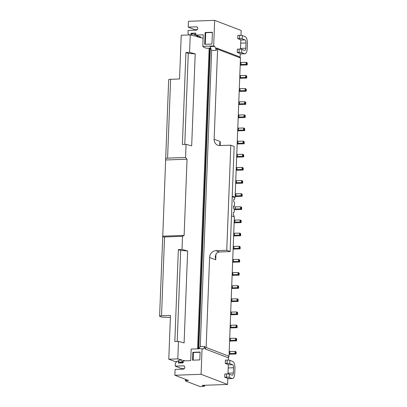 <?xml version="1.0" encoding="UTF-8"?>
<svg xmlns="http://www.w3.org/2000/svg" width="407" height="407" viewBox="0 0 407 407"><rect width="100%" height="100%" fill="white"/><g stroke="black" fill="none" stroke-linecap="round" stroke-linejoin="round"><path stroke-width="0.61" d="M170.391 317.48L161.696 317.124L159.9 316.437A3.327 0.529 2.2 0 1 159.59 316.198A3.327 0.529 2.2 0 1 161.523 315.791L170.467 315.471L168.783 359.218L177.808 358.893L182.082 360.027L178.785 360.144L178.734 361.457A0.666 0.595 -69.1 0 0 179.1 362.057L180.962 362.734L183.175 362.652M194.902 30.184L194.922 29.706L188.222 27.147L196.378 26.852A1.664 1.486 110.9 0 1 197.827 28.439A1.664 1.486 110.9 0 1 196.25 30.133L188.095 30.428L187.983 33.384L189.387 34.926M186.381 379.665L186.35 380.565L188.522 380.484L174.852 375.254L175.076 369.408L183.231 369.113A1.664 1.486 -69.1 0 0 183.888 365.913A1.664 1.486 -69.1 0 0 183.359 365.827L175.203 366.122L181.898 368.686L181.878 369.159M205.337 171.327L205.601 171.316L205.342 171.215M204.579 191.036L204.848 191.025L204.584 190.924M200.544 296.143L200.809 296.133L200.544 296.031M206.095 151.618L206.359 151.613L206.1 151.511M208.618 85.928L208.883 85.918L208.623 85.816M199.786 315.852L200.051 315.842L199.791 315.74M207.356 118.773L207.621 118.763L207.361 118.661M201.806 263.298L202.07 263.288L201.811 263.187M206.853 131.914L207.117 131.904L206.858 131.802M202.559 243.59L202.828 243.579L202.564 243.478M201.297 276.439L201.567 276.429L201.302 276.328M205.84 158.191L206.11 158.181L205.845 158.079M208.872 79.36L209.137 79.35L208.872 79.248M199.282 328.881L199.547 328.978L199.282 328.993M206.349 144.938L206.614 145.04L206.349 145.05M203.322 223.769L203.586 223.87L203.317 223.881M209.63 59.539L209.895 59.641L209.625 59.651M206.603 138.37L206.868 138.472L206.598 138.482M209.127 72.675L209.391 72.777L209.122 72.787M208.119 98.952L208.379 99.054L208.114 99.064M205.087 177.788L205.352 177.884L205.087 177.9M200.295 302.604L200.554 302.701L200.29 302.716M210.093 54.452L209.829 54.462M199.537 322.308L199.801 322.41L199.532 322.42M203.576 217.201L203.836 217.302L203.571 217.313M205.596 164.647L205.856 164.749L205.591 164.759M202.818 236.91L203.078 237.011L202.813 237.022M201.053 282.896L201.312 282.997L201.048 283.007M207.107 125.229L207.372 125.331L207.102 125.341M207.865 105.525L208.13 105.622L207.86 105.637M200.799 289.463L201.063 289.565L200.793 289.575M203.826 210.633L204.09 210.734L203.826 210.745M201.557 269.755L201.816 269.856L201.551 269.866M208.364 92.496L208.633 92.486L208.369 92.384M204.075 204.177L204.339 204.166L204.08 204.065M198.774 342.129L199.043 342.119L198.779 342.017M200.035 309.284L200.305 309.274L200.041 309.172M204.329 197.604L204.594 197.593L204.334 197.492M198.524 348.697L198.789 348.692L198.53 348.59M204.833 184.468L205.097 184.457L204.838 184.356M202.055 256.731L202.325 256.72L202.06 256.619M207.611 112.205L207.875 112.195L207.611 112.093M202.31 250.157L202.574 250.152L202.315 250.051M209.376 66.219L209.641 66.209L209.381 66.107M199.028 335.561L199.293 335.551L199.033 335.449M203.068 230.454L203.332 230.443L203.073 230.342M210.068 48.158L198.519 348.814M210.602 47.878L210.338 48.031L198.784 348.799L200.259 346.637L204.97 346.469L203.169 349.109L202.055 348.682L201.068 374.303L227.579 384.447L202.203 385.363L204.548 386.263L200.275 386.65L185.373 380.947L185.434 379.304M231.481 215.858L234.366 216.962L229.019 356.227L227.757 357.585L204.879 348.835L204.97 346.469M204.879 348.835L206.135 347.476L209.595 257.473A6.66 5.952 110.9 0 1 215.888 250.687L226.76 250.295L230.8 145.182L219.928 145.579A6.66 5.952 110.9 0 1 217.801 145.228A6.66 5.952 110.9 0 1 214.138 139.23L217.592 49.227L216.438 47.96L239.316 56.71L240.476 57.982L235.124 197.253L232.239 196.149M232.219 196.647L233.918 197.293L235.124 197.253M237.215 52.442L237.342 49.155L239.153 49.089A1.999 0.321 2.2 0 1 241.804 49.344L244.597 50.412A2.666 1.119 -92.1 0 0 244.79 50.448A2.666 1.119 -92.1 0 0 245.813 48.214L246.016 42.959A2.666 1.119 -92.1 0 0 244.999 39.901L242.211 38.833L242.333 35.551L245.126 36.62A5.993 2.513 -92.1 0 1 247.41 43.493L247.207 48.748A5.993 2.513 -92.1 0 1 244.912 53.775A5.993 2.513 -92.1 0 1 244.47 53.699L241.677 52.63A1.999 0.321 2.2 0 0 239.031 52.376L237.215 52.442L240.288 53.617L240.135 57.606M242.211 38.833A1.999 0.321 2.2 0 0 239.56 38.579L237.749 38.645L237.871 35.363L239.687 35.297A1.999 0.321 2.2 0 1 242.333 35.551M237.749 38.645L240.817 39.82L240.461 49.12M188.222 27.147L188.446 21.301L214.667 20.35L241.173 30.489L240.99 35.323M214.667 20.35L213.68 45.971L214.799 46.398L216.346 50.32L216.438 47.96M234.015 216.824L234.056 215.812L233.242 214.835L233.328 212.602L234.193 212.266L234.305 209.244L233.496 208.267L233.582 206.034L234.442 205.698L234.559 202.676L233.75 201.694L233.832 199.461L234.697 199.125L234.768 197.263M225.269 363.431L227.081 363.37L227.208 360.083L225.397 360.149L225.269 363.431L228.337 364.606L227.981 373.906M228.012 373.194L233.333 373A2.666 1.119 87.9 0 1 232.316 375.234A2.666 1.119 87.9 0 1 232.117 375.198L229.329 374.135A1.999 0.321 2.2 0 0 226.679 373.88L224.868 373.941L224.74 377.228L227.808 378.403L227.579 384.447M228.648 356.629L228.51 360.109M211.945 44.063L212.398 32.239L205.148 32.504L204.696 44.327L211.945 44.063M210.338 48.148L206.512 48.285L203.551 47.156L202.808 46.362L203.251 34.804L195.762 35.073L195.838 33.104L191.005 33.277L190.934 35.073M202.808 46.362L213.68 45.971M200.259 346.637L211.635 50.493L216.346 50.32M211.635 50.493L210.088 46.566L214.799 46.398M198.504 37.078L200.783 36.996L195.762 35.073M203.124 38.197L202.783 38.207M178.744 361.213L178.414 361.085L178.337 363.059L183.17 362.881L183.242 360.912L190.735 360.638L191.178 349.079L202.055 348.682M178.414 361.085L177.203 361.131L175.315 363.166L175.203 366.122M183.109 362.886L182.57 362.678M210.297 49.196L210.027 49.206M210.144 53.18L209.875 53.19M193.172 34.107L191.005 33.277M174.852 375.254L201.068 374.303M186.35 380.565L185.373 380.947M204.584 385.276L204.548 386.263M226.76 250.295L230.113 251.577L219.236 251.969L216.463 253.2L215.227 256.558L215.735 259.824L209.595 257.473M230.8 145.182L234.147 146.464L230.113 251.577M206.135 347.476L229.019 356.227M217.592 49.227L240.476 57.982M214.138 139.23L220.273 141.575L219.556 143.895L220.004 145.574M192.562 360.18L199.812 359.92L200.117 352.035L192.867 352.299L192.562 360.18M184.31 368.6L181.898 368.686M194.922 29.706L197.334 29.619M212.393 32.474L205.708 32.718L205.265 44.307M205.708 32.718L205.148 32.504M200.107 352.269L193.422 352.513L193.132 360.159M193.422 352.513L192.867 352.299M235.76 180.698L241.651 180.566L241.575 182.534L242.643 183.201L235.658 183.415M241.651 180.566L242.211 180.779L242.134 182.748M242.211 180.779L242.72 181.227L242.643 183.201M236.457 180.754L236.381 182.723L241.575 182.534M235.684 182.672L236.381 182.723M236.263 167.562L242.155 167.425L242.079 169.398L243.152 170.06L236.162 170.274M242.155 167.425L242.714 167.638L242.638 169.612M242.714 167.638L243.223 168.091L243.152 170.06M236.96 167.613L236.884 169.587L242.079 169.398M236.192 169.531L236.884 169.587M238.787 101.867L244.678 101.735L244.602 103.704L245.675 104.365L238.685 104.579M244.678 101.735L245.238 101.948L245.162 103.917M245.238 101.948L245.752 102.396L245.675 104.365M239.484 101.923L239.408 103.892L244.602 103.704M238.716 103.836L239.408 103.892M239.799 75.59L245.691 75.458L245.614 77.427L246.683 78.088L239.692 78.302M245.691 75.458L246.245 75.671L246.169 77.64M246.245 75.671L246.759 76.119L246.683 78.088M240.491 75.646L240.42 77.615L245.614 77.427M239.723 77.559L240.42 77.615M237.276 141.285L243.167 141.148L243.091 143.122L244.159 143.783L237.169 143.997M243.167 141.148L243.722 141.361L243.645 143.335M243.722 141.361L244.236 141.814L244.159 143.783M237.968 141.336L237.892 143.31L243.091 143.122M237.2 143.254L237.892 143.31M237.78 128.144L243.671 128.012L243.595 129.981L244.663 130.642L237.678 130.861M243.671 128.012L244.225 128.225L244.154 130.194M244.225 128.225L244.739 128.673L244.663 130.642M238.477 128.2L238.4 130.169L243.595 129.981M237.703 130.118L238.4 130.169M240.303 62.449L246.194 62.317L246.118 64.291L247.186 64.952L240.201 65.166M246.194 62.317L246.754 62.53L246.678 64.504M246.754 62.53L247.263 62.978L247.186 64.952M241 62.505L240.924 64.474L246.118 64.291M240.227 64.423L240.924 64.474M230.209 325.224L236.101 325.091L236.024 327.06L237.093 327.721L230.103 327.935M236.101 325.091L236.655 325.305L236.579 327.274M236.655 325.305L237.169 325.753L237.093 327.721M230.901 325.279L230.83 327.248L236.024 327.06M230.133 327.197L230.83 327.248M234.249 220.116L240.135 219.983L240.059 221.952L241.132 222.614L234.142 222.827M240.135 219.983L240.695 220.197L240.618 222.166M240.695 220.197L241.209 220.645L241.132 222.614M234.941 220.172L234.864 222.141L240.059 221.952M234.173 222.085L234.864 222.141M231.725 285.811L237.612 285.673L237.535 287.647L238.609 288.309L231.619 288.522M237.612 285.673L238.171 285.887L238.095 287.861M238.171 285.887L238.685 286.335L238.609 288.309M232.417 285.862L232.341 287.835L237.535 287.647M231.649 287.78L232.341 287.835M232.229 272.67L238.115 272.537L238.044 274.506L239.113 275.168L232.122 275.381M238.115 272.537L238.675 272.751L238.599 274.72M238.675 272.751L239.189 273.199L239.113 275.168M232.921 272.726L232.845 274.694L238.044 274.506M232.153 274.639L232.845 274.694M201.633 267.786L201.892 267.887M199.359 326.907L199.623 327.009M203.902 208.664L204.166 208.76M206.425 142.969L206.69 143.071M200.875 287.495L201.134 287.591M203.398 221.8L203.663 221.901M207.941 103.551L208.201 103.653M209.707 57.565L209.971 57.667M207.183 123.26L207.448 123.362M206.68 136.401L206.939 136.498M201.129 280.922L201.389 281.023M209.203 70.706L209.463 70.808M202.895 234.941L203.154 235.037M208.196 96.983L208.455 97.085M205.667 162.678L205.932 162.775M205.164 175.814L205.428 175.916M203.653 215.232L203.912 215.334M200.371 300.631L200.631 300.732M199.613 320.34L199.873 320.441M159.59 316.198L162.759 236.182C162.459 236.716 163.054 236.976 164.55 236.96L182.514 236.309L182.01 249.45L187.642 250.936L184.106 342.908L178.48 341.422L177.808 358.893M187.642 250.936L180.698 250.463L178.352 249.583L174.822 341.554L178.48 341.422M178.352 249.583L182.01 249.45M179.1 362.057A0.666 0.595 -69.1 0 0 179.314 362.093L181.731 362.006A0.666 0.595 -69.1 0 0 182.01 361.92L183.191 361.645L183.242 360.332L184.625 360.861M195.762 35.027L195.686 36.33L203.118 38.299M190.252 34.895L189.581 52.371L185.923 52.503L182.392 144.475L186.05 144.343L185.546 157.478L187.047 159.203L184.122 235.409L162.759 236.182L168.676 79.701A3.327 0.529 2.2 0 1 170.609 79.299L179.553 78.973L181.232 35.221L190.252 34.895L194.531 36.025L194.602 34.127A0.666 0.595 -69.1 0 0 194.327 34.066L191.911 34.152A0.666 0.595 -69.1 0 0 191.285 34.834L191.27 35.165M176.831 361.528L174.801 361.482L168.783 359.218M185.546 157.478L167.582 158.13C166.081 158.267 165.451 158.883 165.685 159.976L187.047 159.203M195.736 35.017L194.602 34.127M186.05 144.343L191.682 145.828L195.212 53.856L189.581 52.371M184.122 235.409L182.514 236.309M182.01 361.92L182.082 360.027M183.242 360.332L185.17 360.841M184.773 144.388L188.273 53.383L195.212 53.856M185.923 52.503L188.273 53.383M180.698 250.463L177.203 341.468M233.333 373L233.537 367.745A2.666 1.119 87.9 0 0 232.519 364.687L229.731 363.624L229.858 360.337L232.646 361.406A5.993 2.513 87.9 0 1 234.931 368.279L234.732 373.534A5.993 2.513 87.9 0 1 232.438 378.561A5.993 2.513 87.9 0 1 231.99 378.485L229.202 377.416A1.999 0.321 2.2 0 0 226.551 377.162L224.74 377.228M227.081 363.37A1.999 0.321 2.2 0 1 229.731 363.624M227.208 360.083A1.999 0.321 2.2 0 1 229.858 360.337M208.949 77.274L209.213 77.376M208.445 90.415L208.71 90.512M205.922 156.105L206.186 156.207M233.547 206.883L240.644 206.842L240.568 208.811L241.636 209.478L234.29 209.661M240.644 206.842L241.198 207.056L241.122 209.025M241.198 207.056L241.712 207.504L241.636 209.478M235.444 207.031L235.368 209L240.568 208.811M234.02 208.898L235.368 209M204.156 202.091L204.416 202.193M201.379 274.354L201.643 274.455M198.855 340.048L199.12 340.15M233.236 246.393L239.128 246.26L239.051 248.229L240.12 248.891L233.135 249.104M239.128 246.26L239.687 246.474L239.611 248.443M239.687 246.474L240.196 246.922L240.12 248.891M233.933 246.449L233.857 248.418L239.051 248.229M233.16 248.362L233.857 248.418M202.64 241.509L202.905 241.61M230.713 312.088L236.604 311.95L236.528 313.924L237.596 314.586L230.611 314.799M236.604 311.95L237.164 312.164L237.088 314.138M237.164 312.164L237.673 312.612L237.596 314.586M231.41 312.138L231.334 314.112L236.528 313.924M230.637 314.056L231.334 314.112M200.117 307.204L200.381 307.3M206.934 129.828L207.194 129.93M204.406 195.523L204.67 195.625M201.882 261.218L202.147 261.314M229.197 351.5L235.088 351.368L235.012 353.337L236.085 353.998L229.095 354.217M235.088 351.368L235.648 351.582L235.572 353.551M235.648 351.582L236.162 352.03L236.085 353.998M229.894 351.556L229.818 353.525L235.012 353.337M229.126 353.474L229.818 353.525M198.606 346.616L198.865 346.718M207.438 116.692L207.697 116.794M204.914 182.382L205.174 182.484M199.868 313.772L200.127 313.873M232.733 259.529L238.624 259.396L238.548 261.37L239.616 262.032L232.626 262.245M238.624 259.396L239.179 259.61L239.102 261.579M239.179 259.61L239.692 260.058L239.616 262.032M233.425 259.585L233.353 261.553L238.548 261.37M232.656 261.503L233.353 261.553M202.137 254.645L202.396 254.746M239.296 88.731L245.182 88.594L245.111 90.568L246.179 91.229L239.189 91.443M245.182 88.594L245.742 88.807L245.665 90.781M245.742 88.807L246.255 89.255L246.179 91.229M239.988 88.782L239.911 90.756L245.111 90.568M239.219 90.7L239.911 90.756M208.699 83.842L208.959 83.944M238.283 115.008L244.175 114.871L244.098 116.845L245.167 117.506L238.181 117.72M244.175 114.871L244.734 115.084L244.658 117.058M244.734 115.084L245.243 115.532L245.167 117.506M238.98 115.059L238.904 117.033L244.098 116.845M238.207 116.977L238.904 117.033M207.687 110.124L207.952 110.221M236.772 154.421L242.658 154.289L242.582 156.257L243.656 156.919L236.665 157.138M242.658 154.289L243.218 154.502L243.142 156.471M243.218 154.502L243.732 154.95L243.656 156.919M237.464 154.477L237.388 156.446L242.582 156.257M236.696 156.395L237.388 156.446M206.176 149.537L206.435 149.639M202.391 248.077L202.65 248.178M231.217 298.947L237.108 298.814L237.032 300.783L238.1 301.445L231.115 301.658M237.108 298.814L237.668 299.028L237.591 300.997M237.668 299.028L238.176 299.476L238.1 301.445M231.914 299.003L231.837 300.971L237.032 300.783M231.14 300.915L231.837 300.971M200.62 294.063L200.885 294.164M209.457 64.138L209.717 64.235M235.256 193.839L241.148 193.701L241.071 195.675L242.14 196.337L235.154 196.55M241.148 193.701L241.702 193.915L241.631 195.889M241.702 193.915L242.216 194.368L242.14 196.337M235.953 193.89L235.877 195.864L241.071 195.675M235.18 195.808L235.877 195.864M204.66 188.955L204.925 189.052M229.706 338.365L235.592 338.227L235.521 340.201L236.589 340.863L229.599 341.076M235.592 338.227L236.152 338.441L236.075 340.415M236.152 338.441L236.665 338.894L236.589 340.863M230.398 338.415L230.321 340.389L235.521 340.201M229.629 340.333L230.321 340.389M199.109 333.481L199.369 333.577M205.418 169.246L205.677 169.348M233.74 233.252L239.631 233.119L239.555 235.088L240.629 235.755L233.638 235.968M239.631 233.119L240.191 233.333L240.115 235.302M240.191 233.333L240.7 233.781L240.629 235.755M234.437 233.308L234.361 235.277L239.555 235.088M233.669 235.226L234.361 235.277M203.144 228.368L203.408 228.469M197.364 27.228L196.378 26.852M184.34 366.203L183.359 365.827M239.153 49.089L239.031 52.376M240.278 53.851L244.47 53.699M239.56 38.579L239.687 35.297M240.807 40.054L244.999 39.901M241.804 49.344L241.677 52.63M240.69 43.152L246.016 42.959M240.486 48.408L245.813 48.214M215.888 250.687L219.236 251.969M220.273 141.575L220.121 145.569M215.964 253.871L215.735 259.824M164.55 236.96L161.523 315.791M183.181 362.561L181.731 362.006M179.314 362.093L180.988 362.734M209.864 48.163L198.316 348.819M170.609 79.299L167.582 158.13M209.142 48.194L197.588 348.845M197.98 36.94L196.601 35.394M228.332 364.84L232.519 364.687M228.21 367.938L233.537 367.745M227.798 378.637L231.99 378.485M229.329 374.135L229.202 377.416M226.679 373.88L226.551 377.162M240.272 53.943L244.912 53.775M195.782 34.575L194.541 34.102M197.013 35.551L198.336 37.032M227.798 378.729L232.438 378.561"/></g></svg>
